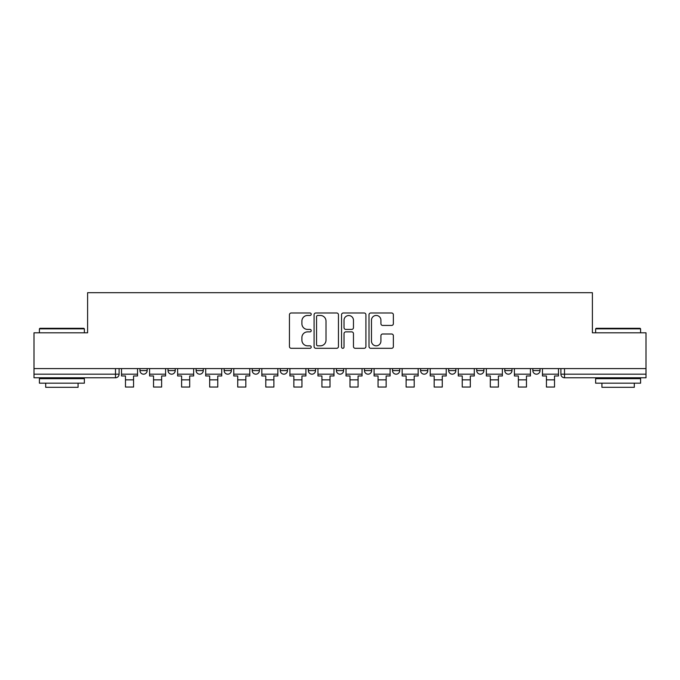<?xml version="1.0" encoding="UTF-8"?>
<svg xmlns="http://www.w3.org/2000/svg" width="680" height="680" viewBox="0 0 680 680"><rect width="100%" height="100%" fill="white"/><g stroke="black" fill="none" stroke-linecap="round" stroke-linejoin="round"><path stroke-width="1.02" d="M311.219 314.219A1.232 1.232 0 0 0 309.978 312.987L291.219 312.987A1.768 1.768 0 0 0 289.45 314.755L289.45 346.536A1.768 1.768 0 0 0 291.219 348.304L309.978 348.304A1.232 1.232 0 0 0 311.219 347.063A1.232 1.232 0 0 0 309.978 345.831L307.555 345.831A5.652 5.652 0 0 1 301.903 340.178L301.903 337.535A5.652 5.652 0 0 1 307.555 331.882L309.978 331.882A1.232 1.232 0 0 0 311.219 330.642A1.232 1.232 0 0 0 309.978 329.409L307.555 329.409A5.652 5.652 0 0 1 301.903 323.756L301.903 321.113A5.652 5.652 0 0 1 307.555 315.46L309.978 315.46A1.232 1.232 0 0 0 311.219 314.219M448.656 368.602L448.656 370.583L455.855 370.583A3.596 3.596 0 0 1 452.251 374.178A3.596 3.596 0 0 1 448.656 370.583L448.656 368.602M364.463 368.602L364.463 370.583L371.662 370.583A3.596 3.596 0 0 1 368.067 374.178A3.596 3.596 0 0 1 364.463 370.583L364.463 368.602M308.337 368.602L308.337 370.583L315.537 370.583A3.596 3.596 0 0 1 311.933 374.178A3.596 3.596 0 0 1 308.337 370.583L308.337 368.602M280.279 368.602L280.279 370.583L287.47 370.583A3.596 3.596 0 0 1 283.875 374.178A3.596 3.596 0 0 1 280.279 370.583L280.279 368.602M224.145 370.583L224.145 368.602L224.145 370.583A3.596 3.596 0 0 0 227.749 374.178A3.596 3.596 0 0 1 224.145 370.583L231.345 370.583A3.596 3.596 0 0 1 227.749 374.178M168.019 370.583L168.019 368.602L168.019 370.583A3.596 3.596 0 0 0 171.615 374.178A3.596 3.596 0 0 1 168.019 370.583L175.219 370.583A3.596 3.596 0 0 1 171.615 374.178A3.596 3.596 0 0 0 175.219 370.583L175.219 368.602L175.219 370.583M391.603 325.44A1.768 1.768 0 0 0 393.372 323.672L393.372 314.755A1.768 1.768 0 0 0 391.603 312.987L370.77 312.987A1.768 1.768 0 0 0 369.002 314.755L369.002 346.536A1.768 1.768 0 0 0 370.77 348.304L391.603 348.304A1.768 1.768 0 0 0 393.372 346.536L393.372 335.767A1.768 1.768 0 0 0 391.603 333.999L382.687 333.999A1.768 1.768 0 0 0 380.919 335.767L380.919 341.105A4.726 4.726 0 0 1 376.201 345.831A4.726 4.726 0 0 1 371.475 341.105L371.475 320.186A4.726 4.726 0 0 1 376.201 315.46A4.726 4.726 0 0 1 380.919 320.186L380.919 323.672A1.768 1.768 0 0 0 382.687 325.44L391.603 325.44M34 368.602L34 332.8L87.609 332.8L87.609 292.689L592.39 292.689L592.39 332.8L646 332.8L646 368.602L34 368.602L34 374.178L119.094 374.178L119.094 368.602L119.094 374.178A3.596 3.596 0 0 1 115.49 377.774L34 377.774L34 374.178M338.453 314.755A1.768 1.768 0 0 0 336.685 312.987L315.851 312.987A1.768 1.768 0 0 0 314.083 314.755L314.083 346.536A1.768 1.768 0 0 0 315.851 348.304L336.685 348.304A1.768 1.768 0 0 0 338.453 346.536L338.453 314.755M343.315 312.987L364.149 312.987A1.768 1.768 0 0 1 365.916 314.755L365.916 346.536A1.768 1.768 0 0 1 364.149 348.304L355.232 348.304A1.768 1.768 0 0 1 353.464 346.536L353.464 333.65A1.768 1.768 0 0 0 351.696 331.882L345.78 331.882A1.768 1.768 0 0 0 344.021 333.65L344.021 347.063A1.232 1.232 0 0 1 342.779 348.304A1.232 1.232 0 0 1 341.547 347.063L341.547 314.755A1.768 1.768 0 0 1 343.315 312.987M560.906 368.602L560.906 374.178L646 374.178L646 377.774L564.51 377.774A3.596 3.596 0 0 1 560.906 374.178M646 368.602L646 374.178M540.039 368.602L540.039 370.583A3.596 3.596 0 0 1 536.443 374.178A3.596 3.596 0 0 1 532.848 370.583L540.039 370.583A3.596 3.596 0 0 1 536.443 374.178M532.848 368.602L532.848 370.583M511.981 368.602L511.981 370.583A3.596 3.596 0 0 1 508.385 374.178A3.596 3.596 0 0 1 504.781 370.583L511.981 370.583M504.781 368.602L504.781 370.583M483.913 368.602L483.913 370.583A3.596 3.596 0 0 1 480.318 374.178A3.596 3.596 0 0 1 476.723 370.583A3.596 3.596 0 0 0 480.318 374.178M476.723 368.602L476.723 370.583L483.913 370.583M455.855 368.602L455.855 370.583A3.596 3.596 0 0 1 452.251 374.178M427.788 368.602L427.788 370.583A3.596 3.596 0 0 1 424.192 374.178A3.596 3.596 0 0 1 420.589 370.583L427.788 370.583M420.589 368.602L420.589 370.583M399.721 368.602L399.721 370.583A3.596 3.596 0 0 1 396.125 374.178A3.596 3.596 0 0 1 392.53 370.583L399.721 370.583L399.721 368.602M392.53 368.602L392.53 370.583M371.662 368.602L371.662 370.583M343.596 368.602L343.596 370.583A3.596 3.596 0 0 1 340 374.178A3.596 3.596 0 0 1 336.404 370.583L343.596 370.583L343.596 368.602M336.404 368.602L336.404 370.583M315.537 370.583L315.537 368.602L315.537 370.583A3.596 3.596 0 0 1 311.933 374.178M287.47 370.583L287.47 368.602L287.47 370.583A3.596 3.596 0 0 1 283.875 374.178M259.411 368.602L259.411 370.583A3.596 3.596 0 0 1 255.807 374.178A3.596 3.596 0 0 1 252.212 370.583A3.596 3.596 0 0 0 255.807 374.178A3.596 3.596 0 0 0 259.411 370.583L259.411 368.602M252.212 368.602L252.212 370.583L259.411 370.583M231.345 368.602L231.345 370.583M203.278 368.602L203.278 370.583A3.596 3.596 0 0 1 199.682 374.178A3.596 3.596 0 0 1 196.087 370.583L203.278 370.583M196.087 368.602L196.087 370.583M147.152 368.602L147.152 370.583A3.596 3.596 0 0 1 143.556 374.178A3.596 3.596 0 0 1 139.961 370.583A3.596 3.596 0 0 0 143.556 374.178A3.596 3.596 0 0 0 147.152 370.583L147.152 368.602M139.961 368.602L139.961 370.583L147.152 370.583M317.798 315.46A1.232 1.232 0 0 0 316.557 316.693L316.557 344.599A1.232 1.232 0 0 0 317.798 345.831L320.356 345.831A5.652 5.652 0 0 0 326.009 340.178L326.009 321.113A5.652 5.652 0 0 0 320.356 315.46L317.798 315.46M353.464 320.272A4.726 4.726 0 0 0 348.738 315.546A4.726 4.726 0 0 0 344.021 320.272L344.021 327.641A1.768 1.768 0 0 0 345.78 329.409L351.696 329.409A1.768 1.768 0 0 0 353.464 327.641L353.464 320.272M121.516 374.178L137.53 374.178L137.53 375.98L133.569 375.98L133.569 387.039L125.477 387.039L125.477 375.98L121.516 375.98L121.516 368.602M137.53 374.178L137.53 368.602M149.583 374.178L165.589 374.178L165.589 375.98L161.636 375.98L161.636 387.039L153.535 387.039L153.535 375.98L149.583 375.98L149.583 368.602M165.589 374.178L165.589 368.602M177.642 374.178L193.656 374.178L193.656 375.98L189.694 375.98L189.694 387.039L181.602 387.039L181.602 375.98L177.642 375.98L177.642 368.602M193.656 374.178L193.656 368.602M205.708 374.178L221.723 374.178L221.723 375.98L217.761 375.98L217.761 387.039L209.669 387.039L209.669 375.98L205.708 375.98L205.708 368.602M221.723 374.178L221.723 368.602M233.775 374.178L249.781 374.178L249.781 375.98L245.828 375.98L245.828 387.039L237.728 387.039L237.728 375.98L233.775 375.98L233.775 368.602M249.781 374.178L249.781 368.602M261.834 374.178L277.848 374.178L277.848 375.98L273.887 375.98L273.887 387.039L265.795 387.039L265.795 375.98L261.834 375.98L261.834 368.602M277.848 374.178L277.848 368.602M39.398 328.848L39.933 328.304L83.827 328.304L84.371 328.848L39.398 328.848L39.398 332.8M84.371 383.171L39.398 383.171L39.398 378.675L84.371 378.675L84.371 383.171M78.072 383.171L78.072 387.311L45.696 387.311L45.696 383.171M595.629 328.848L596.173 328.304L640.067 328.304L640.602 328.848L595.629 328.848L595.629 332.8M640.602 383.171L595.629 383.171L595.629 378.675L640.602 378.675L640.602 383.171M634.304 383.171L634.304 387.311L601.928 387.311L601.928 383.171M289.901 374.178L305.906 374.178L305.906 375.98L301.954 375.98L301.954 387.039L293.853 387.039L293.853 375.98L289.901 375.98L289.901 368.602M305.906 374.178L305.906 368.602M317.959 374.178L333.974 374.178L333.974 375.98L330.012 375.98L330.012 387.039L321.921 387.039L321.921 375.98L317.959 375.98L317.959 368.602M333.974 374.178L333.974 368.602M346.026 374.178L362.041 374.178L362.041 375.98L358.079 375.98L358.079 387.039L349.988 387.039L349.988 375.98L346.026 375.98L346.026 368.602M362.041 374.178L362.041 368.602M374.094 374.178L390.099 374.178L390.099 375.98L386.147 375.98L386.147 387.039L378.046 387.039L378.046 375.98L374.094 375.98L374.094 368.602M390.099 374.178L390.099 368.602M402.152 374.178L418.166 374.178L418.166 375.98L414.205 375.98L414.205 387.039L406.113 387.039L406.113 375.98L402.152 375.98L402.152 368.602M418.166 374.178L418.166 368.602M430.219 374.178L446.225 374.178L446.225 375.98L442.272 375.98L442.272 387.039L434.171 387.039L434.171 375.98L430.219 375.98L430.219 368.602M446.225 374.178L446.225 368.602M458.277 374.178L474.291 374.178L474.291 375.98L470.331 375.98L470.331 387.039L462.238 387.039L462.238 375.98L458.277 375.98L458.277 368.602M474.291 374.178L474.291 368.602M486.344 374.178L502.358 374.178L502.358 375.98L498.397 375.98L498.397 387.039L490.305 387.039L490.305 375.98L486.344 375.98L486.344 368.602M502.358 374.178L502.358 368.602M514.412 374.178L530.417 374.178L530.417 375.98L526.465 375.98L526.465 387.039L518.364 387.039L518.364 375.98L514.412 375.98L514.412 368.602M530.417 374.178L530.417 368.602M542.47 374.178L558.484 374.178L558.484 375.98L554.523 375.98L554.523 387.039L546.431 387.039L546.431 375.98L542.47 375.98L542.47 368.602M558.484 374.178L558.484 368.602M115.49 368.602L115.49 377.774M564.51 368.602L564.51 377.774M125.477 379.848L133.569 379.848M153.535 379.848L161.636 379.848M181.602 379.848L189.694 379.848M209.669 379.848L217.761 379.848M237.728 379.848L245.828 379.848M265.795 379.848L273.887 379.848M293.853 379.848L301.954 379.848M321.921 379.848L330.012 379.848M349.988 379.848L358.079 379.848M378.046 379.848L386.147 379.848M406.113 379.848L414.205 379.848M434.171 379.848L442.272 379.848M462.238 379.848L470.331 379.848M490.305 379.848L498.397 379.848M518.364 379.848L526.465 379.848M546.431 379.848L554.523 379.848M84.371 332.8L84.371 328.848M74.12 378.675L74.12 377.774M49.648 378.675L49.648 377.774M640.602 332.8L640.602 328.848M630.351 378.675L630.351 377.774M605.88 378.675L605.88 377.774"/></g></svg>
